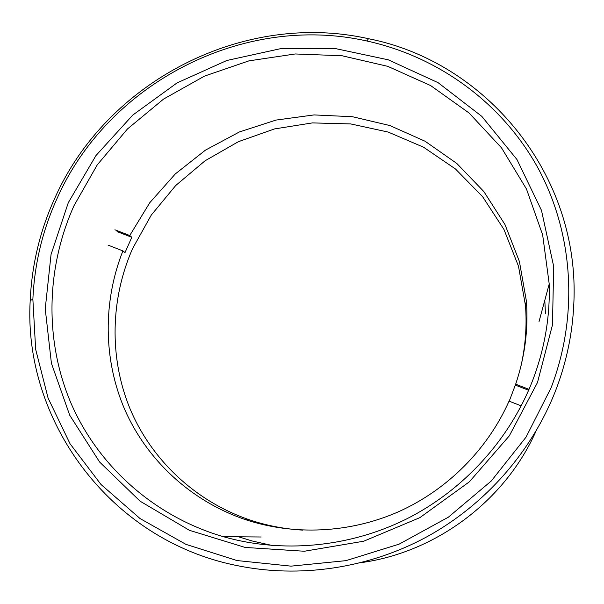 <?xml version="1.0" encoding="UTF-8"?>
<svg xmlns="http://www.w3.org/2000/svg" width="604" height="604" viewBox="0 0 604 604"><rect width="100%" height="100%" fill="white"/><g stroke="black" fill="none" stroke-linecap="round" stroke-linejoin="round"><path stroke-width="0.91" d="M551.112 387.723C579.478 313.574 572.902 230.834 536.873 166.017C500.399 101.321 436.919 56.3 366.764 40.981C243.201 13.129 108.237 83.035 57.108 198.369C42.522 230.418 34.443 264.061 32.873 299.297L35.651 349.316L48.086 398.081L70.041 443.751L101.011 484.506L140.09 518.579L185.972 544.37L236.964 560.55L291.045 566.144L345.911 560.655L399.146 544.136L448.349 517.198L491.286 480.98L526.031 437.153L551.112 387.723M54.79 198.21C106.636 81.374 243.299 10.562 368.538 38.724C485.352 61.563 580.572 174.299 573.8 304.016C572.516 333.408 566.499 362.166 555.74 390.305C531.996 451.407 485.495 504.566 426.99 536.745C368.289 568.575 299.358 578.556 236.564 565.495C108.879 539.855 23.08 419.35 30.2 300.482C31.808 264.771 40.007 230.683 54.79 198.21M537.492 382.498L509.3 435.869L469.331 481.841L419.833 517.658L363.721 541.214L304.325 551.248L245.118 547.435L189.399 530.304L140.105 501.192L99.622 462.045L69.694 415.197L51.408 363.246L45.232 308.818L51.053 254.48L68.305 202.657L95.976 155.545L132.752 115.085L176.995 82.937L226.84 60.483L280.203 48.758L334.82 48.448L388.281 59.819L438.104 82.68L481.788 116.346L516.956 159.524L541.486 210.373L553.687 266.47L552.464 324.922L537.492 382.498M74.058 205.594C46.289 267.255 44.167 339.788 70.834 402.823C97.878 465.578 153.793 516.367 223.261 536.669C282.196 553.49 348.901 547.534 406.273 519.1C463.464 490.335 509.361 439.939 532.32 381.32C544.529 349.535 550.161 317.092 549.217 283.993L542.664 234.941L526.454 188.977L501.509 147.844L469.089 113.008L430.644 85.579L387.753 66.342L342.075 55.757L295.25 53.967L248.893 60.868L204.537 76.089L163.616 99.048L127.467 128.962L97.259 164.862L74.058 205.594M535.929 431.324C505.171 500.489 436.367 552.237 361.388 562.603M108.048 245.118L122.899 250.894C102.944 301.388 103.058 359.32 124.809 409.693C146.878 459.863 190.494 500.791 244.711 519.38C293.544 535.763 349.497 533.332 398.474 511.769C447.307 489.912 487.564 449.519 509.044 401.131L521.244 405.88M122.899 250.894L125.005 252.593L131.815 237.297L129.754 235.507L114.903 229.792M520.965 366.122C525.488 346.001 526.998 325.835 525.488 305.632L518.489 266.228L503.947 229.452L482.596 196.647L455.416 168.939L423.532 147.202L388.198 132.072L350.713 123.926L312.389 122.906L274.533 128.924L238.376 141.698L205.088 160.77L175.749 185.481L151.31 215.039L132.616 248.516C110.555 298.58 108.947 357.1 129.83 408.274C151.038 459.244 194.669 501.048 249.278 519.757C266.538 525.586 284.409 529.044 302.891 530.138M509.217 401.199L515.665 384.189C524.891 356.843 528.462 329.127 526.386 301.026L519.41 261.487L504.974 224.537L483.789 191.491L456.798 163.442L425.103 141.253L389.905 125.557L352.472 116.723L314.08 114.919L275.998 120.075L239.426 131.944L205.511 150.094L175.311 173.929L149.784 202.695L129.754 235.507M545.435 313.536L544.808 300.256M529.044 389.346L515.665 384.189M238.618 536.805L252.094 540.965L272.427 545.54M528.651 390.267L515.439 385.171M131.815 237.297L117.048 231.604M366.764 40.981L368.538 38.724M261.185 536.994L223.261 536.669M539.032 321.577L549.217 283.993M32.873 299.297L30.2 300.482M244.711 519.38L249.278 519.757M526.386 301.026L525.488 305.632"/></g></svg>
